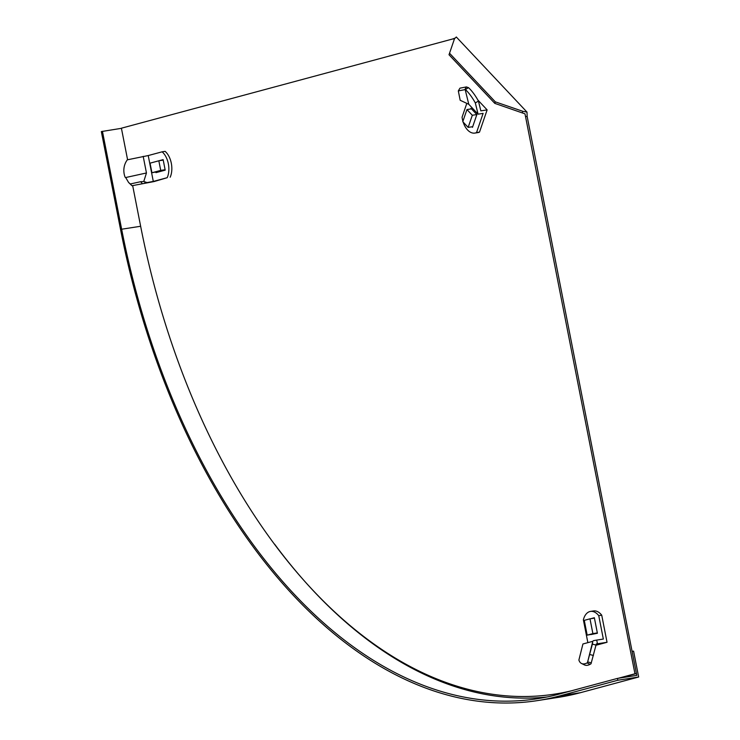 <?xml version="1.0" encoding="UTF-8"?>
<svg xmlns="http://www.w3.org/2000/svg" width="740" height="740" viewBox="0 0 740 740"><rect width="100%" height="100%" fill="white"/><g stroke="black" fill="none" stroke-linecap="round" stroke-linejoin="round"><path stroke-width="1.11" d="M453.99 40.238L454.508 38.721L453.99 40.238L454.295 38.748L452.593 39.007L455.045 38.101M494.792 103.369L495.31 101.852L522.838 111.305L527 112.101L456.312 37L454.508 38.721L449.014 54.742L494.792 103.369L524.993 113.849L634.957 673.77L636.446 673.539L619.713 678.053M522.838 111.305L522.32 112.822M449.532 53.224L495.31 101.852M634.957 673.77L618.224 678.284M568.431 691.604A562.899 338.3 81.2 0 1 556.526 693.824L555.037 694.055A562.899 338.3 81.2 0 1 140.619 226.144L132.663 185.574M571.03 690.901A562.899 338.3 81.2 0 1 555.037 694.055M127.595 159.766L121.406 128.205L452.593 39.007M121.434 128.325L101.334 131.572L120.555 229.52A566.673 340.567 -98.8 0 0 537.749 700.558A566.673 340.567 -98.8 0 0 559.597 695.933L617.817 680.254L617.447 678.404L636.807 675.389L527.139 116.383L527 112.101M527.139 116.383L525.65 116.615M158.832 160.793L150.044 163.161L151.931 172.762L160.719 170.404L158.832 160.793L163.226 160.108M151.931 172.762L165.168 170.015M160.719 170.404L165.113 169.719M584.276 620.361L587.172 635.142L592.888 633.607L589.984 618.825L584.276 620.361M589.984 618.825L594.433 618.131M592.888 633.607L597.337 632.913M587.172 635.142L597.393 633.209M468.152 127.391L472.314 115.264L466.949 109.557L462.787 121.684L468.152 127.391L472.703 126.688M466.949 109.557L471.454 108.854M472.314 115.264L476.828 114.561M142.246 183.474L140.6 181.716L143.773 181.485L146.455 172.975L125.513 177.572L125.097 177.147A16.974 15.605 -94.1 0 1 127.317 159.831L148.222 155.557L162.125 151.82A16.974 10.203 81.2 0 1 168.341 163.762A16.974 10.203 81.2 0 1 167.203 177.692L154.087 181.559L131.97 185.731L128.594 182.475L125.911 177.915M162.125 151.82L165.113 151.358A16.974 10.203 81.2 0 1 171.319 163.299A16.974 10.203 81.2 0 1 170.181 177.221M167.203 177.692L153.3 181.429L148.222 155.557M144.485 183.058L153.3 181.429M155.872 172.152L155.974 172.642L165.196 170.154L163.133 159.618L154.013 162.088M161.709 160.34L163.198 159.942M140.6 181.716L130.323 183.973L128.594 182.475M130.323 183.973L131.97 185.731M146.677 182.465L143.773 181.485M143.19 156.344L146.455 172.975M587.856 642.644L583.37 619.796A16.974 10.203 81.2 0 1 589.845 611.554A16.974 10.203 81.2 0 1 590.502 611.416A16.974 10.203 81.2 0 1 598.752 615.662L601.731 615.19L607.041 642.283L596.311 643.957L591.02 663.78L590.058 664.344A16.974 8.39 -63.8 0 1 584.471 664.927L581.529 663.484A16.974 8.39 -63.8 0 0 587.116 662.901L590.058 664.344M590.502 611.416L593.48 610.944A16.974 10.203 81.2 0 1 601.731 615.19M598.752 615.662L603.341 639.046L596.718 640.082L597.439 643.772M581.529 663.484A16.974 8.39 -63.8 0 1 578.893 660.034L582.926 643.976L592.805 641.312L587.495 662.494L587.653 661.912L591.297 662.874M591.066 634.541L597.402 633.255L594.359 617.734L590.733 618.705M593.711 618.242L594.423 618.048M595.987 645.252L607.041 642.283M596.033 645.067L592.389 644.115L587.653 661.912M589.771 654.521L593.424 655.474M592.389 644.115L592.805 641.312M596.718 640.082L593.258 640.711M476.532 132.571L479.511 132.108L487.133 109.89L480.843 110.871L478.429 101.047L475.33 102.962L478.077 114.164L483.118 113.386L476.532 132.571A16.974 10.203 81.2 0 1 474.849 133.08A16.974 10.203 81.2 0 1 467.56 129.953A16.974 10.203 81.2 0 1 463.157 122.081M479.511 132.108A16.974 10.203 81.2 0 1 477.827 132.617L474.849 133.08M462.916 121.295A16.974 10.203 81.2 0 1 462.065 117.207L466.811 103.369M471.99 126.799L472.481 127.326L476.847 114.589L470.964 108.336L470.742 108.965M487.133 109.89L477.874 100.048M475.33 102.962A16.974 4.366 -121.7 0 0 465.377 89.577L468.476 87.662L466.431 86.922L464.776 89.679L465.377 89.577M478.429 101.047A16.974 4.366 -121.7 0 0 468.476 87.662M478.077 114.164L468.781 104.284L460.178 100.279L458.319 90.909L464.776 89.679M458.319 90.909L459.966 88.153L466.431 86.922M468.781 104.284L465.155 89.512M102.434 131.276L121.647 229.224A564.787 339.429 -98.8 0 0 537.453 698.699A564.787 339.429 -98.8 0 0 559.227 694.083L617.447 678.404M617.817 680.254L638.666 677.008L580.447 692.686A566.673 340.567 -98.8 0 1 558.598 697.311L537.749 700.558M636.446 673.539L632.099 651.366L633.588 651.135L638.666 677.008M274.614 544.178A564.787 339.429 -98.8 0 0 547.101 696.96M121.647 229.224L140.646 226.264M559.597 695.933L580.447 692.686"/></g></svg>
